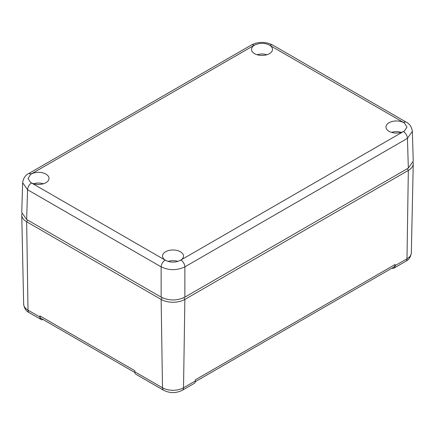 <?xml version="1.0" encoding="UTF-8"?>
<svg xmlns="http://www.w3.org/2000/svg" width="435" height="435" viewBox="0 0 435 435"><rect width="100%" height="100%" fill="white"/><g stroke="black" fill="none" stroke-linecap="round" stroke-linejoin="round"><path stroke-width="0.65" d="M39.879 316.995L28.009 310.144A5.595 3.23 120 0 0 29.167 312.629L41.037 319.475A5.595 3.23 120 0 1 39.879 316.995L39.857 315.864L134.785 370.669L134.801 371.8L162.489 387.786A14.877 8.586 0 0 0 183.521 387.786A5.595 3.23 -120 0 1 182.363 390.266L194.227 383.414A5.595 3.23 -120 0 0 195.386 380.935L195.407 379.804L395.143 264.485L395.121 265.616A5.595 3.23 60 0 1 393.963 268.101A5.595 3.23 60 0 1 391.902 268.167M21.864 213.797A16.78 9.69 0 0 0 21.75 215.053A16.78 9.69 0 0 0 26.665 221.785L161.14 299.427L162.489 387.786A5.595 3.23 120 0 0 163.647 390.266L135.959 374.279A5.595 3.23 -60 0 1 134.801 371.8M395.121 265.616L406.991 258.765L408.334 170.406L184.87 299.427A16.78 9.69 0 0 1 161.14 299.427L162.146 297.676M195.32 381.664L393.985 266.965A5.595 3.23 -120 0 0 395.143 264.485M134.866 372.529L41.015 318.344A5.595 3.23 -60 0 1 39.857 315.864M41.037 319.475A5.595 3.23 120 0 0 43.098 319.546M407.345 168.693L408.334 170.406A16.78 9.69 0 0 0 413.25 163.68A16.78 9.69 0 0 0 413.136 162.418M391.62 132.387A9.787 5.65 180 0 1 393.713 131.876A9.787 5.65 180 0 1 401.326 132.387M257.145 54.75A9.787 5.65 180 0 1 259.238 54.234A9.787 5.65 180 0 1 266.851 54.75M33.674 183.766A9.787 5.65 180 0 1 35.773 183.255A9.787 5.65 180 0 1 43.38 183.766M168.149 261.408A9.787 5.65 180 0 1 170.248 260.891A9.787 5.65 180 0 1 177.855 261.408M268.797 44.772C265.894 43.429 262.642 43.027 259.042 43.576L255.198 44.772A10.489 6.057 0 0 0 251.512 49.492A10.489 6.057 0 0 0 264.948 55.191A10.489 6.057 0 0 0 272.484 49.492A10.489 6.057 0 0 0 268.797 44.772L403.484 122.452A5.595 3.23 -60 0 1 406.279 122.175C409.623 123.768 411.646 126.813 412.347 131.305L413.25 161.102L408.34 168.122L184.87 297.143C176.958 300.895 169.052 300.895 161.14 297.143L26.66 219.501L21.75 212.481L22.653 182.684C23.327 178.225 25.35 175.185 28.721 173.554L31.516 173.831L30.542 174.473L28.041 178.513L30.542 182.325A10.489 6.057 0 0 0 41.483 184.212A10.489 6.057 0 0 0 49.014 178.513A10.489 6.057 0 0 0 35.578 172.592A10.489 6.057 0 0 0 30.542 174.473M412.347 131.305L407.437 138.357L408.34 168.122M404.458 130.946L406.959 127.134L404.458 123.094A10.489 6.057 0 0 0 393.517 121.213A10.489 6.057 0 0 0 385.986 127.134A10.489 6.057 0 0 0 399.422 132.833A10.489 6.057 0 0 0 404.458 130.946L179.802 260.647A10.489 6.057 0 0 0 183.488 256.15A10.489 6.057 0 0 0 170.052 250.228A10.489 6.057 0 0 0 162.516 256.15A10.489 6.057 0 0 0 166.203 260.647C169.106 261.995 172.358 262.397 175.958 261.848L179.802 260.647M403.484 131.587C405.855 133.213 407.171 135.47 407.437 138.357L184.87 266.856C176.958 270.57 169.052 270.57 161.14 266.856L161.14 297.143M166.203 260.647L165.093 260.087C162.723 261.712 161.407 263.974 161.14 266.856L27.563 189.736L22.653 182.684M183.864 297.676L184.87 299.427L183.521 387.786L195.386 380.935M29.167 312.629C26.078 311.123 24.24 308.306 23.653 304.179A14.877 8.586 0 0 0 28.009 310.144L26.665 221.785L27.655 220.072M393.963 268.101L405.833 261.25A5.595 3.23 60 0 0 406.991 258.765A14.877 8.586 0 0 0 411.347 252.8L413.25 163.68M269.907 45.332A5.595 3.23 -60 0 1 272.701 45.055L406.279 122.175M403.484 122.452L404.458 123.094M180.911 260.087A5.595 3.23 -120 0 1 184.87 266.856L184.87 297.143M165.093 260.087L31.516 182.966A5.595 3.23 -60 0 0 27.563 189.736L26.66 219.501M31.516 182.966L30.542 182.325M31.516 173.831L254.089 45.332A5.595 3.23 -120 0 0 251.289 45.055L28.721 173.554M254.089 45.332L255.198 44.772M182.363 390.266C176.126 393.354 169.884 393.354 163.647 390.266M23.653 304.179L21.75 215.053M411.347 252.8C410.749 256.944 408.911 259.76 405.833 261.25M251.289 45.055C258.428 41.526 265.562 41.526 272.701 45.055"/></g></svg>
